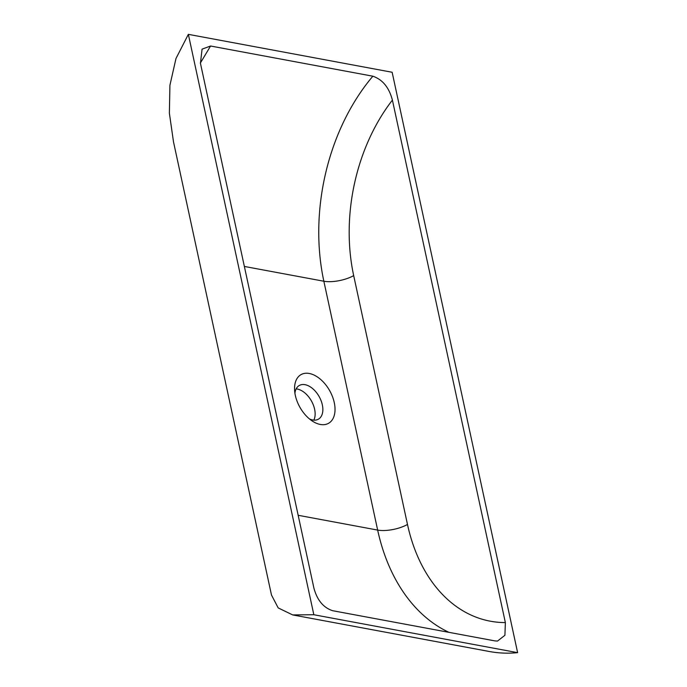 <?xml version="1.0" encoding="UTF-8"?>
<svg xmlns="http://www.w3.org/2000/svg" width="687" height="687" viewBox="0 0 687 687"><rect width="100%" height="100%" fill="white"/><g stroke="black" fill="none" stroke-linecap="round" stroke-linejoin="round"><path stroke-width="1.03" d="M309.279 373.479A27.969 17.038 -119.5 0 1 334.268 402.591A27.969 17.038 -119.5 0 1 320.297 424.454A27.969 17.038 -119.5 0 1 312.233 421.002A27.969 17.038 -119.5 0 1 294.577 389.83A27.969 17.038 -119.5 0 1 309.279 373.479M309.442 418.924A19.365 11.791 60.5 0 0 312.662 419.98A19.365 11.791 60.5 0 0 318.39 419.182A19.365 11.791 60.5 0 0 321.061 400.633A19.365 11.791 60.5 0 0 305.037 384.686A19.365 11.791 60.5 0 0 299.3 385.484A19.365 11.791 60.5 0 0 294.929 393.29M313.83 420.126A19.365 11.791 60.5 0 0 311.795 401.637A19.365 11.791 60.5 0 0 297.308 389.057A19.365 11.791 60.5 0 0 296.14 388.902M448.98 632.349A184.88 130.504 100.5 0 1 377.652 530.081L323.852 281.232A184.88 130.504 100.5 0 1 372.852 76.205L210.574 46.012L200.381 63.024M372.852 76.205C382.556 79.512 389.065 87.472 392.406 100.104A163.36 115.313 -79.5 0 0 353.685 275.607L407.485 524.456A163.36 115.313 -79.5 0 0 505.366 622.585L504.919 635.277L497.517 641.065L494.949 640.902L332.663 610.709C323.388 607.686 317.136 600.137 313.899 588.072L200.441 63.281L202.072 49.138L210.574 46.012M188.35 34.35L175.984 58.498L169.921 85.274L169.38 113.226L173.493 141.831L271.485 595.036L278.192 607.909L292.662 614.917L313.839 614.736L188.35 34.35L392.14 72.264L517.62 652.65L313.839 614.736M505.366 622.585L392.406 100.104M292.662 614.917L489.221 651.482A198.294 139.968 -79.5 0 0 517.62 652.65M353.685 275.607A21.52 7.78 -12.2 0 1 323.852 281.232L244.366 266.444M407.485 524.456A21.52 7.78 167.8 0 1 377.652 530.081L298.167 515.293"/></g></svg>
